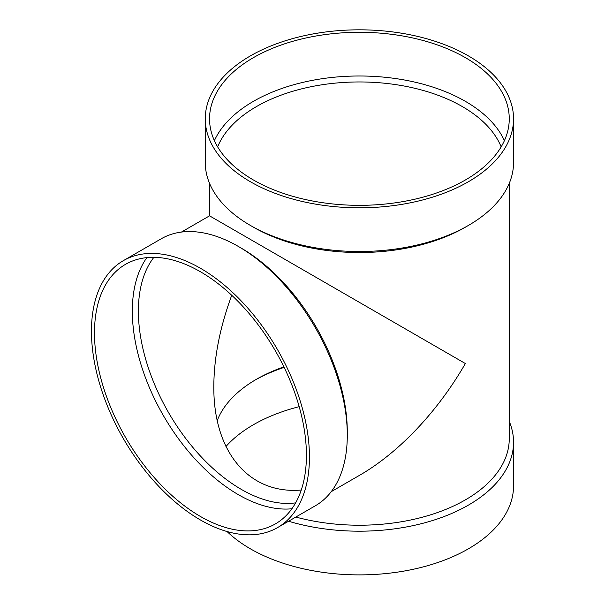 <?xml version="1.0" encoding="UTF-8"?>
<svg xmlns="http://www.w3.org/2000/svg" width="605" height="605" viewBox="0 0 605 605"><rect width="100%" height="100%" fill="white"/><g stroke="black" fill="none" stroke-linecap="round" stroke-linejoin="round"><path stroke-width="0.91" d="M513.547 118.814L513.547 162.518A154.139 88.996 180 0 1 468.399 225.438L465.374 227.193A149.858 86.523 180 0 1 253.434 227.193L250.402 225.438A154.139 88.996 180 0 1 205.261 162.518L205.261 118.814A154.139 88.996 180 0 1 300.413 36.595A154.139 88.996 180 0 1 468.399 55.887A154.139 88.996 180 0 1 513.547 118.814A154.139 88.996 180 0 1 359.4 207.81A154.139 88.996 180 0 1 205.261 118.814M509.259 183.345L509.259 438.701A149.858 86.523 180 0 1 295.822 517.048M331.268 491.646L359.4 475.401C398.695 452.805 437.642 411.702 465.366 363.537L209.542 215.834L209.542 183.345M509.259 421.367A154.139 88.996 180 0 1 513.547 442.195A154.139 88.996 180 0 1 288.57 521.238M513.547 442.195L513.547 485.898A154.139 88.996 180 0 1 400.412 571.68A154.139 88.996 180 0 1 227.079 531.545M225.937 446.55A149.858 86.523 180 0 1 299.18 406.673M254.97 380.144A149.858 86.523 180 0 1 284.138 367.379M217.233 420.611A145.578 84.05 180 0 1 256.459 379.267A145.578 84.05 180 0 1 283.881 366.849M217.641 146.879A145.578 84.05 180 0 1 319.47 85.184A145.578 84.05 180 0 1 462.341 106.578A145.578 84.05 180 0 1 501.159 146.879M301.26 490.035C249.109 494.542 213.323 452.132 213.822 386.406C213.951 357.676 219.917 327.305 231.738 295.278M214.397 140.662A149.858 86.523 180 0 1 320.143 79.013A149.858 86.523 180 0 1 465.366 101.337A149.858 86.523 180 0 1 504.404 140.662M465.366 57.634A149.858 86.523 180 0 1 509.259 118.814A149.858 86.523 180 0 1 359.4 205.337A149.858 86.523 180 0 1 209.542 118.814A149.858 86.523 180 0 1 302.054 38.879A149.858 86.523 180 0 1 465.366 57.634M468.399 225.438A154.139 88.996 180 0 1 250.402 225.438M295.633 502.861A145.578 84.05 60 0 1 191.293 445.522A145.578 84.05 60 0 1 138.386 311.099A145.578 84.05 60 0 1 153.882 257.329M291.875 508.775A149.858 86.523 60 0 1 185.614 448.025A149.858 86.523 60 0 1 132.329 311.099A149.858 86.523 60 0 1 146.871 257.624M123.382 260.634L161.225 238.786A154.139 88.996 60 0 1 238.294 246.416L241.327 248.171A149.858 86.523 60 0 1 347.293 431.705L347.293 435.199A154.139 88.996 60 0 1 315.364 505.765L277.521 527.613A154.139 88.996 60 0 1 158.737 486.322A154.139 88.996 60 0 1 91.453 331.2A154.139 88.996 60 0 1 123.382 260.634A154.139 88.996 60 0 1 277.521 349.63A154.139 88.996 60 0 1 277.521 527.613M238.294 246.416A154.139 88.996 60 0 1 347.293 435.199M94.486 332.947A149.858 86.523 60 0 1 125.522 264.34A149.858 86.523 60 0 1 275.381 350.862A149.858 86.523 60 0 1 275.381 523.907A149.858 86.523 60 0 1 159.901 483.758A149.858 86.523 60 0 1 94.486 332.947M209.542 215.834L181.409 232.078"/></g></svg>
